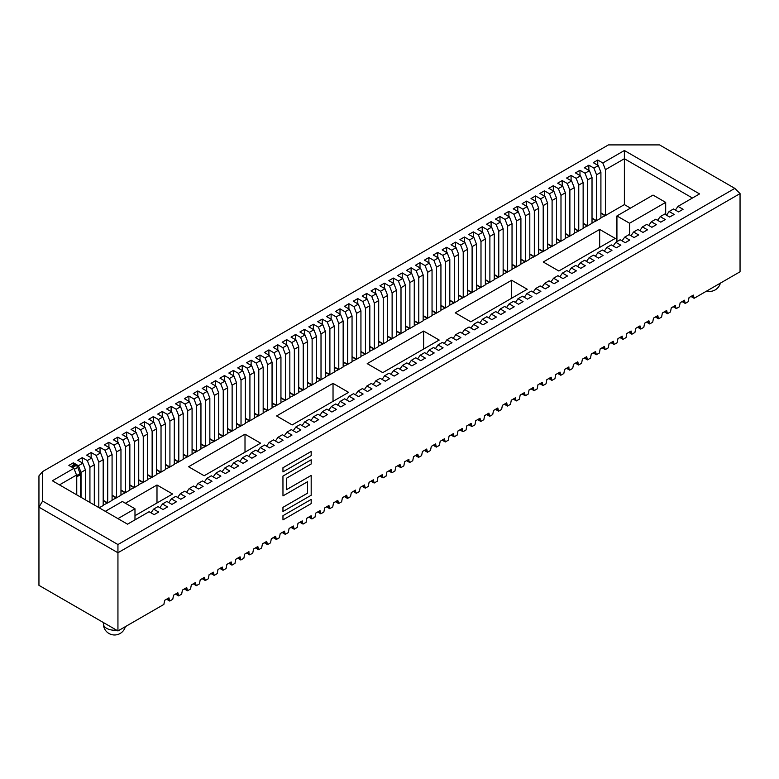 <?xml version="1.0" encoding="UTF-8"?>
<svg xmlns="http://www.w3.org/2000/svg" width="779" height="779" viewBox="0 0 779 779"><rect width="100%" height="100%" fill="white"/><g stroke="black" fill="none" stroke-linecap="round" stroke-linejoin="round"><path stroke-width="1.17" d="M690.963 296.468L694.128 298.289L740.05 271.774L740.05 193.591L117.941 552.759L38.95 507.158L38.95 585.341L117.941 630.941L163.872 604.426L164.661 600.327L168.946 597.853L169.734 601.037L172.763 599.294L173.551 595.195L177.836 592.722L178.625 595.906L181.643 594.163L182.432 590.063L186.726 587.59L187.515 590.774L184.35 588.953M194.253 583.237L195.617 584.016L195.617 582.458L191.322 584.932L190.534 589.031L187.515 590.774M211.021 573.558L214.176 575.389L217.195 573.646L217.984 569.537L222.278 567.063L223.067 570.257L226.085 568.514L226.874 564.405L231.168 561.932L231.957 565.126L234.976 563.383L235.764 559.273L240.049 556.8L240.838 559.994L237.683 558.163M247.586 552.447L248.939 553.226L248.939 551.668L244.655 554.142L243.856 558.251L240.838 559.994M264.344 542.768L267.509 544.599L270.527 542.856L271.316 538.747L275.6 536.273L276.389 539.467L279.408 537.724L280.206 533.615L284.491 531.142L285.28 534.336L288.298 532.593L289.087 528.483L293.381 526.01L294.17 529.204L291.005 527.373M300.908 521.657L302.262 522.446L302.262 520.878L297.977 523.352L297.188 527.461L294.17 529.204M317.676 511.988L320.831 513.809L323.85 512.066L324.639 507.957L328.933 505.483L329.721 508.677L332.74 506.934L333.529 502.825L337.813 500.352L338.612 503.546L341.63 501.803L342.419 497.693L346.704 495.22L347.492 498.414L344.337 496.593M354.241 490.867L355.594 491.656L355.594 490.088L351.31 492.562L350.511 496.671L347.492 498.414M370.999 481.198L374.163 483.019L377.182 481.276L377.971 477.176L382.255 474.693L383.044 477.887L386.063 476.144L386.861 472.045L391.146 469.562L391.934 472.756L394.953 471.013L395.742 466.913L400.036 464.43L400.825 467.624L397.66 465.803M407.563 460.087L408.917 460.866L408.917 459.298L404.632 461.781L403.843 465.881L400.825 467.624M424.331 450.408L427.486 452.229L430.505 450.486L431.293 446.386L435.588 443.903L436.376 447.097L439.395 445.354L440.184 441.255L444.468 438.772L445.267 441.966L448.285 440.223L449.074 436.123L453.359 433.65L454.147 436.834L450.992 435.013M460.895 429.297L462.249 430.076L462.249 428.518L457.964 430.991L457.166 435.091L454.147 436.834M477.654 419.618L480.818 421.439L483.837 419.696L484.626 415.596L488.91 413.123L489.699 416.307L492.718 414.564L493.516 410.465L497.8 407.992L498.589 411.185L501.608 409.433L502.397 405.333L506.691 402.86L507.48 406.054L504.315 404.223M514.218 398.507L515.571 399.286L515.571 397.728L511.287 400.202L510.498 404.311L507.48 406.054M530.986 388.828L534.141 390.659L537.159 388.916L537.948 384.807L542.242 382.333L543.031 385.527L546.05 383.784L546.839 379.675L551.123 377.202L551.921 380.395L554.94 378.652L555.729 374.543L560.013 372.07L560.802 375.264L557.647 373.433M567.55 367.717L568.904 368.496L568.904 366.938L564.619 369.412L563.821 373.521L560.802 375.264M584.308 358.038L587.473 359.869L590.492 358.126L591.28 354.017L595.565 351.543L596.354 354.737L599.372 352.994L600.171 348.885L604.455 346.412L605.244 349.605L608.263 347.862L609.051 343.753L613.346 341.28L614.134 344.474L610.97 342.653M620.873 336.927L622.226 337.716L622.226 336.148L617.942 338.622L617.153 342.731L614.134 344.474M637.641 327.258L640.796 329.079L643.814 327.336L644.603 323.227L648.897 320.753L649.686 323.947L652.705 322.204L653.493 318.095L657.778 315.622L658.576 318.815L661.595 317.072L662.384 312.963L666.668 310.49L667.457 313.684L664.302 311.863M674.205 306.147L675.559 306.926L675.559 305.358L671.274 307.841L670.476 311.941L667.457 313.684M42.631 501.063L38.95 507.158L38.95 475.881L42.631 471.548L42.631 501.063L117.941 544.54L734.84 188.382L659.531 144.904L608.418 144.904L42.631 471.548M71.035 466.66L74.122 464.878A2.551 1.47 60 0 1 75.397 465.005L76.157 465.443A2.551 1.47 60 0 1 77.725 467.39L80.12 473.564A2.551 1.47 60 0 1 80.364 474.752L76.751 476.836A2.551 1.47 -120 0 0 76.527 475.696M80.364 496.934L80.364 474.752M75.397 465.005L71.785 467.088A2.551 1.47 -120 0 0 71.756 467.069M71.785 467.088L72.554 467.527L76.157 465.443M76.751 494.85L76.751 476.836M282.972 495.902L282.943 476.086L282.972 495.902L307.569 481.704L307.549 493.156L282.943 507.353L282.943 511.53L311.181 495.249L311.181 475.443L286.584 489.621M282.943 476.086L311.162 459.795L282.972 476.096M195.617 584.016L196.405 585.652L199.424 583.899L200.213 579.8L204.497 577.327L205.286 580.521L208.314 578.768L209.103 574.668L213.388 572.195L214.176 575.389M248.939 553.226L249.728 554.862L252.747 553.119L253.535 549.01L257.83 546.537L258.618 549.731L261.637 547.988L262.426 543.878L266.71 541.405L267.509 544.599M302.262 522.446L303.06 524.072L306.079 522.329L306.868 518.22L311.152 515.747L311.941 518.941L314.959 517.198L315.758 513.088L320.042 510.615L320.831 513.809M355.594 491.656L356.383 493.282L359.401 491.539L360.19 487.43L364.484 484.957L365.273 488.151L368.292 486.408L369.08 482.298L373.365 479.825L374.163 483.019M408.917 460.866L409.715 462.492L412.734 460.749L413.522 456.65L417.807 454.167L418.596 457.361L421.614 455.618L422.413 451.518L426.697 449.035L427.486 452.229M462.249 430.076L463.038 431.702L466.056 429.959L466.845 425.86L471.139 423.387L471.928 426.571L474.947 424.828L475.735 420.728L480.02 418.255L480.818 421.439M515.571 399.286L516.37 400.922L519.389 399.179L520.177 395.07L524.462 392.597L525.25 395.79L528.269 394.047L529.068 389.938L533.352 387.465L534.141 390.659M568.904 368.496L569.692 370.132L572.711 368.389L573.5 364.28L577.794 361.807L578.583 365L581.601 363.257L582.39 359.148L586.675 356.675L587.473 359.869M622.226 337.716L623.025 339.342L626.043 337.599L626.832 333.49L631.117 331.017L631.905 334.21L634.924 332.467L635.722 328.358L640.007 325.885L640.796 329.079M675.559 306.926L676.347 308.552L679.366 306.809L680.155 302.71L684.449 300.227L685.238 303.421L688.256 301.677L689.045 297.578L693.329 295.095L694.128 298.289M117.941 544.54L117.941 630.941M311.181 499.427L311.181 503.594L282.972 519.875L282.943 515.698L311.181 499.427L282.943 515.698M282.943 467.741L282.972 471.928L282.943 467.741L311.162 451.46L282.972 467.76M691.976 295.884L693.329 296.663M665.315 311.279L666.668 312.058M638.653 326.664L640.007 327.453M611.992 342.059L613.346 342.848M585.321 357.454L586.675 358.243M558.66 372.849L560.013 373.628M531.999 388.244L533.352 389.023M505.337 403.639L506.691 404.418M478.666 419.034L480.02 419.813M452.005 434.429L453.359 435.208M425.344 449.824L426.697 450.603M398.682 465.219L400.036 465.998M372.011 480.614L373.365 481.393M345.35 495.999L346.704 496.788M318.689 511.394L320.042 512.183M292.028 526.789L293.381 527.578M265.357 542.184L266.71 542.963M238.695 557.579L240.049 558.358M212.034 572.974L213.388 573.753M185.373 588.369L186.726 589.148M630.474 208.12L624.378 204.604L605.429 215.549L605.429 169.676L602.819 162.967L624.378 150.513L699.561 193.913L677.993 206.367L683.066 209.288L678.548 211.898L673.484 208.976L669.112 211.498L674.176 214.42L669.658 217.029L664.594 214.108L660.222 216.63L665.285 219.551L660.777 222.161L655.704 219.23L651.332 221.762L656.405 224.683L651.887 227.293L646.823 224.362L642.441 226.893L647.515 229.815L642.996 232.424L637.933 229.493L633.561 232.025L638.624 234.946L634.106 237.556L629.043 234.625L624.67 237.157L629.734 240.078L625.225 242.688L620.152 239.757L615.78 242.288L620.853 245.21L616.335 247.819L611.272 244.888L606.89 247.42L611.963 250.341L607.445 252.951L602.381 250.02L598.009 252.552L603.073 255.473L598.564 258.083L593.491 255.152L589.119 257.683L594.182 260.605L589.674 263.214L584.601 260.283L580.228 262.815L585.302 265.736L580.783 268.346L575.72 265.415L571.338 267.947L576.411 270.868L571.893 273.478L566.83 270.547L562.457 273.078L567.521 276L563.013 278.609L557.939 275.678L553.567 278.2L558.631 281.131L554.122 283.741L549.049 280.81L544.677 283.332L549.75 286.263L545.232 288.873L540.168 285.942L535.786 288.464L540.86 291.395L536.341 294.004L531.278 291.073L526.906 293.595L531.969 296.526L527.461 299.126L522.388 296.205L518.016 298.727L523.079 301.658L518.571 304.258L513.497 301.337L509.125 303.859L514.198 306.79L509.68 309.39L504.617 306.468L500.235 308.99L505.308 311.921L500.79 314.521L495.726 311.6L491.354 314.122L496.418 317.053L491.909 319.653L486.836 316.732L482.464 319.254L487.527 322.185L483.019 324.785L477.946 321.863L473.574 324.385L478.647 327.316L474.129 329.916L469.065 326.995L464.683 329.517L469.756 332.448L465.238 335.048L460.175 332.127L455.803 334.649L460.866 337.58L456.358 340.18L451.284 337.258L446.912 339.78L451.976 342.711L447.467 345.311L442.394 342.39L438.022 344.912L443.095 347.843L438.577 350.443L433.513 347.522L429.132 350.044L434.205 352.975L429.687 355.575L424.623 352.653L420.251 355.175L425.315 358.106L420.806 360.706L415.733 357.785L411.361 360.307L416.424 363.228L411.916 365.838L406.842 362.917L402.47 365.439L407.544 368.36L403.025 370.97L397.962 368.048L393.58 370.57L398.653 373.492L394.135 376.101L389.072 373.18L384.699 375.702L389.763 378.623L385.254 381.233L380.181 378.312L375.809 380.834L380.873 383.755L376.364 386.365L371.291 383.443L366.919 385.965L371.992 388.887L367.474 391.496L362.41 388.575L358.028 391.097L363.102 394.018L358.583 396.628L353.52 393.697L349.148 396.229L354.211 399.15L349.703 401.76L344.63 398.829L340.257 401.36L345.321 404.282L340.812 406.891L335.739 403.96L331.367 406.492L336.44 409.413L331.922 412.023L326.859 409.092L322.477 411.624L327.55 414.545L323.032 417.154L317.968 414.224L313.596 416.755L318.66 419.677L314.151 422.286L309.078 419.355L304.706 421.887L309.769 424.808L305.261 427.418L300.188 424.487L295.816 427.019L300.889 429.94L296.371 432.549L291.307 429.618L286.925 432.15L291.998 435.072L287.48 437.681L282.417 434.75L278.045 437.282L283.108 440.203L278.6 442.813L273.526 439.882L269.154 442.414L274.218 445.335L269.709 447.944L264.636 445.013L260.264 447.545L265.337 450.466L260.819 453.076L255.755 450.145L251.374 452.667L256.447 455.598L251.929 458.208L246.865 455.277L242.493 457.799L247.556 460.73L243.048 463.339L237.975 460.408L233.603 462.93L238.666 465.861L234.158 468.471L229.084 465.54L224.712 468.062L229.786 470.993L225.267 473.593L220.204 470.672L215.822 473.194L220.895 476.125L216.377 478.725L211.313 475.803L206.941 478.325L212.005 481.256L207.496 483.856L202.423 480.935L198.051 483.457L203.115 486.388L198.606 488.988L193.533 486.067L189.161 488.589L194.234 491.52L189.716 494.12L184.652 491.198L180.28 493.72L185.344 496.651L180.825 499.251L175.762 496.33L171.39 498.852L176.453 501.783L171.945 504.383L166.872 501.462L162.499 503.984L167.563 506.915L163.054 509.515L157.981 506.593L153.609 509.115L158.682 512.046L154.164 514.646L149.101 511.725L127.532 524.17L52.359 480.77L73.917 468.315L76.527 475.034L59.477 484.879M81.035 497.323L81.035 472.434L78.436 465.715L73.362 462.784L68.854 465.394L73.917 468.315M78.436 465.715L82.808 463.184L85.417 469.903L81.035 472.434M89.926 502.455L89.926 467.303L87.326 460.584L82.253 457.653L77.744 460.262L82.808 463.184M87.326 460.584L91.698 458.052L94.298 464.771L89.926 467.303M98.816 507.587L98.816 462.171L96.206 455.452L91.143 452.521L86.625 455.131L91.698 458.052M96.206 455.452L100.588 452.93L103.188 459.639L98.816 462.171M105.097 450.32L109.469 447.798L112.079 454.508L112.079 500.381L107.706 502.903L107.706 457.039L105.097 450.32L100.033 447.389L95.515 449.999L100.588 452.93M113.987 445.189L118.359 442.667L120.969 449.376L120.969 495.249L116.587 497.771L116.587 451.908L113.987 445.189L108.914 442.258L104.405 444.867L109.469 447.798M122.878 440.057L127.25 437.535L129.85 444.244L129.85 490.118L125.477 492.64L125.477 446.776L122.878 440.057L117.804 437.126L113.296 439.736L118.359 442.667M131.758 434.925L136.13 432.403L138.74 439.113L138.74 484.986L134.368 487.508L134.368 441.644L131.758 434.925L126.695 432.004L122.176 434.604L127.25 437.535M140.648 429.794L145.021 427.272L147.63 433.981L147.63 479.854L143.258 482.376L143.258 436.513L140.648 429.794L135.585 426.873L131.067 429.472L136.13 432.403M149.539 424.662L153.911 422.14L156.521 428.849L156.521 474.723L152.139 477.245L152.139 431.381L149.539 424.662L144.466 421.741L139.957 424.341L145.021 427.272M158.429 419.53L162.801 417.008L165.401 423.727L165.401 469.591L161.029 472.113L161.029 426.249L158.429 419.53L153.356 416.609L148.847 419.209L153.911 422.14M167.31 414.399L171.682 411.877L174.292 418.596L174.292 464.459L169.919 466.981L169.919 421.118L167.31 414.399L162.246 411.478L157.728 414.077L162.801 417.008M176.2 409.267L180.572 406.745L183.182 413.464L183.182 459.328L178.81 461.85L178.81 415.986L176.2 409.267L171.137 406.346L166.618 408.946L171.682 411.877M185.09 404.135L189.463 401.613L192.072 408.332L192.072 454.196L187.69 456.718L187.69 410.854L185.09 404.135L180.017 401.214L175.509 403.814L180.572 406.745M193.981 399.004L198.353 396.482L200.953 403.201L200.953 449.064L196.581 451.586L196.581 405.723L193.981 399.004L188.907 396.083L184.399 398.682L189.463 401.613M202.861 393.872L207.233 391.35L209.843 398.069L209.843 443.933L205.471 446.455L205.471 400.591L202.861 393.872L197.798 390.951L193.28 393.551L198.353 396.482M211.752 388.74L216.124 386.218L218.733 392.937L218.733 438.801L214.361 441.323L214.361 395.459L211.752 388.74L206.688 385.819L202.17 388.419L207.233 391.35M220.642 383.609L225.014 381.087L227.624 387.806L227.624 433.669L223.242 436.191L223.242 390.328L220.642 383.609L215.569 380.688L211.06 383.287L216.124 386.218M229.532 378.477L233.904 375.955L236.504 382.674L236.504 428.538L232.132 431.069L232.132 385.196L229.532 378.477L224.459 375.556L219.951 378.156L225.014 381.087M238.413 373.345L242.785 370.823L245.395 377.542L245.395 423.406L241.023 425.938L241.023 380.064L238.413 373.345L233.349 370.424L228.831 373.034L233.904 375.955M247.303 368.214L251.675 365.692L254.285 372.411L254.285 418.274L249.913 420.806L249.913 374.933L247.303 368.214L242.24 365.293L237.722 367.902L242.785 370.823M256.194 363.082L260.566 360.56L263.175 367.279L263.175 413.143L258.794 415.674L258.794 369.801L256.194 363.082L251.12 360.161L246.612 362.771L251.675 365.692M265.084 357.951L269.456 355.428L272.056 362.147L272.056 408.011L267.684 410.543L267.684 364.669L265.084 357.951L260.011 355.029L255.502 357.639L260.566 360.56M273.965 352.819L278.337 350.297L280.946 357.016L280.946 402.879L276.574 405.411L276.574 359.538L273.965 352.819L268.901 349.898L264.383 352.507L269.456 355.428M282.855 347.687L287.227 345.165L289.837 351.884L289.837 397.748L285.465 400.279L285.465 354.406L282.855 347.687L277.791 344.766L273.273 347.376L278.337 350.297M291.745 342.565L296.117 340.034L298.727 346.752L298.727 392.616L294.345 395.148L294.345 349.274L291.745 342.565L286.672 339.634L282.164 342.244L287.227 345.165M300.636 337.434L305.008 334.902L307.608 341.621L307.608 387.484L303.235 390.016L303.235 344.143L300.636 337.434L295.562 334.503L291.054 337.112L296.117 340.034M309.516 332.302L313.888 329.77L316.498 336.489L316.498 382.353L312.126 384.884L312.126 339.011L309.516 332.302L304.453 329.371L299.934 331.981L305.008 334.902M318.407 327.17L322.779 324.639L325.388 331.357L325.388 377.221L321.016 379.753L321.016 333.879L318.407 327.17L313.343 324.239L308.825 326.849L313.888 329.77M327.297 322.039L331.669 319.507L334.279 326.226L334.279 372.099L329.897 374.621L329.897 328.748L327.297 322.039L322.224 319.108L317.715 321.717L322.779 324.639M336.187 316.907L340.559 314.375L343.159 321.094L343.159 366.967L338.787 369.489L338.787 323.616L336.187 316.907L331.114 313.976L326.605 316.586L331.669 319.507M345.068 311.775L349.44 309.244L352.05 315.962L352.05 361.836L347.677 364.358L347.677 318.484L345.068 311.775L340.004 308.844L335.486 311.454L340.559 314.375M353.958 306.644L358.33 304.112L360.94 310.831L360.94 356.704L356.568 359.226L356.568 313.362L353.958 306.644L348.895 303.713L344.376 306.322L349.44 309.244M362.848 301.512L367.221 298.98L369.83 305.699L369.83 351.572L365.448 354.094L365.448 308.231L362.848 301.512L357.775 298.581L353.267 301.191L358.33 304.112M371.739 296.38L376.111 293.849L378.711 300.567L378.711 346.441L374.339 348.963L374.339 303.099L371.739 296.38L366.666 293.449L362.157 296.059L367.221 298.98M380.619 291.249L384.992 288.717L387.601 295.436L387.601 341.309L383.229 343.831L383.229 297.968L380.619 291.249L375.556 288.318L371.038 290.927L376.111 293.849M389.51 286.117L393.882 283.595L396.492 290.304L396.492 336.177L392.119 338.699L392.119 292.836L389.51 286.117L384.446 283.186L379.928 285.796L384.992 288.717M398.4 280.985L402.772 278.463L405.382 285.172L405.382 331.046L401 333.568L401 287.704L398.4 280.985L393.327 278.054L388.818 280.664L393.882 283.595M407.281 275.854L411.663 273.332L414.262 280.041L414.262 325.914L409.89 328.436L409.89 282.573L407.281 275.854L402.217 272.923L397.709 275.532L402.772 278.463M416.171 270.722L420.543 268.2L423.153 274.909L423.153 320.782L418.781 323.304L418.781 277.441L416.171 270.722L411.108 267.791L406.589 270.401L411.663 273.332M425.061 265.59L429.433 263.068L432.043 269.777L432.043 315.651L427.671 318.173L427.671 272.309L425.061 265.59L419.998 262.669L415.48 265.269L420.543 268.2M433.952 260.459L438.324 257.937L440.933 264.646L440.933 310.519L436.552 313.041L436.552 267.178L433.952 260.459L428.878 257.537L424.37 260.137L429.433 263.068M442.832 255.327L447.214 252.805L449.814 259.514L449.814 305.387L445.442 307.909L445.442 262.046L442.832 255.327L437.769 252.406L433.26 255.006L438.324 257.937M451.723 250.195L456.095 247.673L458.704 254.392L458.704 300.256L454.332 302.778L454.332 256.914L451.723 250.195L446.659 247.274L442.141 249.874L447.214 252.805M460.613 245.064L464.985 242.542L467.595 249.261L467.595 295.124L463.223 297.646L463.223 251.783L460.613 245.064L455.549 242.142L451.031 244.742L456.095 247.673M469.503 239.932L473.875 237.41L476.485 244.129L476.485 289.992L472.103 292.514L472.103 246.651L469.503 239.932L464.43 237.011L459.922 239.611L464.985 242.542M478.384 234.8L482.766 232.278L485.366 238.997L485.366 284.861L480.994 287.383L480.994 241.519L478.384 234.8L473.32 231.879L468.812 234.479L473.875 237.41M487.274 229.669L491.646 227.147L494.256 233.866L494.256 279.729L489.884 282.251L489.884 236.388L487.274 229.669L482.211 226.747L477.693 229.347L482.766 232.278M496.165 224.537L500.537 222.015L503.146 228.734L503.146 274.598L498.774 277.12L498.774 231.256L496.165 224.537L491.101 221.616L486.583 224.216L491.646 227.147M505.055 219.405L509.427 216.883L512.037 223.602L512.037 269.466L507.655 271.988L507.655 226.124L505.055 219.405L499.982 216.484L495.473 219.084L500.537 222.015M513.936 214.274L518.317 211.752L520.917 218.471L520.917 264.334L516.545 266.856L516.545 220.993L513.936 214.274L508.872 211.352L504.354 213.952L509.427 216.883M522.826 209.142L527.198 206.62L529.808 213.339L529.808 259.203L525.436 261.725L525.436 215.861L522.826 209.142L517.762 206.221L513.244 208.821L518.317 211.752M531.716 204.01L536.088 201.488L538.698 208.207L538.698 254.071L534.326 256.603L534.326 210.729L531.716 204.01L526.653 201.089L522.134 203.689L527.198 206.62M540.607 198.879L544.979 196.357L547.588 203.076L547.588 248.939L543.206 251.471L543.206 205.598L540.607 198.879L535.533 195.957L531.025 198.567L536.088 201.488M549.487 193.747L553.869 191.225L556.469 197.944L556.469 243.808L552.097 246.339L552.097 200.466L549.487 193.747L544.424 190.826L539.905 193.435L544.979 196.357M558.377 188.615L562.75 186.093L565.359 192.812L565.359 238.676L560.987 241.208L560.987 195.334L558.377 188.615L553.314 185.694L548.796 188.304L553.869 191.225M567.268 183.484L571.64 180.962L574.25 187.681L574.25 233.544L569.877 236.076L569.877 190.203L567.268 183.484L562.204 180.562L557.686 183.172L562.75 186.093M576.158 178.352L580.53 175.83L583.14 182.549L583.14 228.413L578.758 230.944L578.758 185.071L576.158 178.352L571.085 175.431L566.576 178.04L571.64 180.962M585.039 173.22L589.421 170.698L592.021 177.417L592.021 223.281L587.648 225.813L587.648 179.939L585.039 173.22L579.975 170.299L575.457 172.909L580.53 175.83M593.929 168.098L598.301 165.567L600.911 172.286L600.911 218.149L596.539 220.681L596.539 174.808L593.929 168.098L588.866 165.167L584.347 167.777L589.421 170.698M602.819 162.967L597.756 160.036L593.238 162.645L598.301 165.567M734.84 188.382L740.05 193.591M311.181 475.443L286.584 489.65L286.584 478.179L311.181 463.982L311.181 459.805M282.972 511.54L282.943 507.353M307.569 481.704L307.569 493.165L282.972 507.372M166.579 599.217L169.734 601.037M167.592 598.632L168.946 599.411M176.482 593.501L177.836 594.28M175.47 594.085L178.625 595.906M193.241 583.822L196.405 585.652M203.144 578.106L204.497 578.885M202.131 578.69L205.286 580.521M220.924 567.842L222.278 568.621M219.902 568.427L223.067 570.257M229.805 562.711L231.168 563.49M228.792 563.295L231.957 565.126M246.573 553.032L249.728 554.862M256.476 547.316L257.83 548.095M255.454 547.9L258.618 549.731M274.247 537.052L275.6 537.831M273.234 537.637L276.389 539.467M283.137 531.921L284.491 532.709M282.125 532.505L285.28 534.336M299.896 522.251L303.06 524.072M309.799 516.526L311.152 517.314M308.786 517.12L311.941 518.941M327.579 506.262L328.933 507.051M326.557 506.856L329.721 508.677M336.46 501.131L337.813 501.919M335.447 501.725L338.612 503.546M353.228 491.461L356.383 493.282M363.131 485.745L364.484 486.524M362.108 486.33L365.273 488.151M380.902 475.482L382.255 476.261M379.889 476.066L383.044 477.887M389.792 470.35L391.146 471.129M388.779 470.935L391.934 472.756M406.55 460.671L409.715 462.492M416.453 454.955L417.807 455.734M415.441 455.54L418.596 457.361M434.234 444.692L435.588 445.471M433.212 445.276L436.376 447.097M443.115 439.56L444.468 440.339M442.102 440.145L445.267 441.966M459.883 429.881L463.038 431.702M469.786 424.166L471.139 424.945M468.763 424.75L471.928 426.571M487.557 413.902L488.91 414.681M486.544 414.486L489.699 416.307M496.447 408.771L497.8 409.55M495.434 409.355L498.589 411.185M513.205 399.091L516.37 400.922M523.108 393.376L524.462 394.155M522.096 393.96L525.25 395.79M540.889 383.112L542.242 383.891M539.866 383.696L543.031 385.527M549.77 377.981L551.123 378.76M548.757 378.565L551.921 380.395M566.537 368.301L569.692 370.132M576.441 362.586L577.794 363.374M575.418 363.17L578.583 365M594.211 352.322L595.565 353.111M593.199 352.916L596.354 354.737M603.102 347.191L604.455 347.979M602.089 347.785L605.244 349.605M619.86 337.521L623.025 339.342M629.763 331.796L631.117 332.584M628.75 332.39L631.905 334.21M647.544 321.532L648.897 322.321M646.521 322.126L649.686 323.947M656.424 316.401L657.778 317.189M655.412 316.995L658.576 318.815M673.192 306.731L676.347 308.552M683.095 301.015L684.449 301.794M682.073 301.6L685.238 303.421M282.972 519.875L282.972 515.708M282.972 471.928L311.181 455.637L311.181 451.469M151.009 512.825L153.609 509.115M76.527 494.723L76.527 475.034M73.362 465.316L73.362 462.784M85.417 499.855L85.417 469.903M82.253 462.872L82.253 457.653M94.298 504.987L94.298 464.771M91.143 457.74L91.143 452.521M99.196 507.811L103.188 505.513L103.188 459.639M100.033 452.609L100.033 447.389M107.706 502.903L103.188 500.293M112.079 454.508L107.706 457.039M108.914 447.477L108.914 442.258M116.587 497.771L112.079 495.162M120.969 449.376L116.587 451.908M117.804 442.345L117.804 437.126M125.477 492.64L120.969 490.04M129.85 444.244L125.477 446.776M126.695 437.214L126.695 432.004M134.368 487.508L129.85 484.908M138.74 439.113L134.368 441.644M135.585 432.082L135.585 426.873M143.258 482.376L138.74 479.776M147.63 433.981L143.258 436.513M144.466 426.95L144.466 421.741M152.139 477.245L147.63 474.645M156.521 428.849L152.139 431.381M153.356 421.819L153.356 416.609M161.029 472.113L156.521 469.513M165.401 423.727L161.029 426.249M162.246 416.687L162.246 411.478M169.919 466.981L165.401 464.381M174.292 418.596L169.919 421.118M171.137 411.555L171.137 406.346M178.81 461.85L174.292 459.25M183.182 413.464L178.81 415.986M180.017 406.424L180.017 401.214M187.69 456.718L183.182 454.118M192.072 408.332L187.69 410.854M188.907 401.292L188.907 396.083M196.581 451.586L192.072 448.986M200.953 403.201L196.581 405.723M197.798 396.16L197.798 390.951M205.471 446.455L200.953 443.855M209.843 398.069L205.471 400.591M206.688 391.029L206.688 385.819M214.361 441.323L209.843 438.723M218.733 392.937L214.361 395.459M215.569 385.897L215.569 380.688M223.242 436.191L218.733 433.591M227.624 387.806L223.242 390.328M224.459 380.765L224.459 375.556M232.132 431.069L227.624 428.46M236.504 382.674L232.132 385.196M233.349 375.634L233.349 370.424M241.023 425.938L236.504 423.328M245.395 377.542L241.023 380.064M242.24 370.502L242.24 365.293M249.913 420.806L245.395 418.196M254.285 372.411L249.913 374.933M251.12 365.37L251.12 360.161M258.794 415.674L254.285 413.065M263.175 367.279L258.794 369.801M260.011 360.239L260.011 355.029M267.684 410.543L263.175 407.933M272.056 362.147L267.684 364.669M268.901 355.107L268.901 349.898M276.574 405.411L272.056 402.801M280.946 357.016L276.574 359.538M277.791 349.975L277.791 344.766M285.465 400.279L280.946 397.67M289.837 351.884L285.465 354.406M286.672 344.844L286.672 339.634M294.345 395.148L289.837 392.538M298.727 346.752L294.345 349.274M295.562 339.712L295.562 334.503M303.235 390.016L298.727 387.406M307.608 341.621L303.235 344.143M304.453 334.581L304.453 329.371M312.126 384.884L307.608 382.275M316.498 336.489L312.126 339.011M313.343 329.449L313.343 324.239M321.016 379.753L316.498 377.143M325.388 331.357L321.016 333.879M322.224 324.317L322.224 319.108M329.897 374.621L325.388 372.011M334.279 326.226L329.897 328.748M331.114 319.186L331.114 313.976M338.787 369.489L334.279 366.88M343.159 321.094L338.787 323.616M340.004 314.064L340.004 308.844M347.677 364.358L343.159 361.748M352.05 315.962L347.677 318.484M348.895 308.932L348.895 303.713M356.568 359.226L352.05 356.616M360.94 310.831L356.568 313.362M357.775 303.8L357.775 298.581M365.448 354.094L360.94 351.485M369.83 305.699L365.448 308.231M366.666 298.669L366.666 293.449M374.339 348.963L369.83 346.353M378.711 300.567L374.339 303.099M375.556 293.537L375.556 288.318M383.229 343.831L378.711 341.221M387.601 295.436L383.229 297.968M384.446 288.405L384.446 283.186M392.119 338.699L387.601 336.09M396.492 290.304L392.119 292.836M393.327 283.274L393.327 278.054M401 333.568L396.492 330.958M405.382 285.172L401 287.704M402.217 278.142L402.217 272.923M409.89 328.436L405.382 325.826M414.262 280.041L409.89 282.573M411.108 273.01L411.108 267.791M418.781 323.304L414.262 320.705M423.153 274.909L418.781 277.441M419.998 267.879L419.998 262.669M427.671 318.173L423.153 315.573M432.043 269.777L427.671 272.309M428.878 262.747L428.878 257.537M436.552 313.041L432.043 310.441M440.933 264.646L436.552 267.178M437.769 257.615L437.769 252.406M445.442 307.909L440.933 305.31M449.814 259.514L445.442 262.046M446.659 252.484L446.659 247.274M454.332 302.778L449.814 300.178M458.704 254.392L454.332 256.914M455.549 247.352L455.549 242.142M463.223 297.646L458.704 295.046M467.595 249.261L463.223 251.783M464.43 242.22L464.43 237.011M472.103 292.514L467.595 289.915M476.485 244.129L472.103 246.651M473.32 237.089L473.32 231.879M480.994 287.383L476.485 284.783M485.366 238.997L480.994 241.519M482.211 231.957L482.211 226.747M489.884 282.251L485.366 279.651M494.256 233.866L489.884 236.388M491.101 226.825L491.101 221.616M498.774 277.12L494.256 274.52M503.146 228.734L498.774 231.256M499.982 221.694L499.982 216.484M507.655 271.988L503.146 269.388M512.037 223.602L507.655 226.124M508.872 216.562L508.872 211.352M516.545 266.856L512.037 264.256M520.917 218.471L516.545 220.993M517.762 211.43L517.762 206.221M525.436 261.725L520.917 259.125M529.808 213.339L525.436 215.861M526.653 206.299L526.653 201.089M534.326 256.603L529.808 253.993M538.698 208.207L534.326 210.729M535.533 201.167L535.533 195.957M543.206 251.471L538.698 248.861M547.588 203.076L543.206 205.598M544.424 196.035L544.424 190.826M552.097 246.339L547.588 243.73M556.469 197.944L552.097 200.466M553.314 190.904L553.314 185.694M560.987 241.208L556.469 238.598M565.359 192.812L560.987 195.334M562.204 185.772L562.204 180.562M569.877 236.076L565.359 233.466M574.25 187.681L569.877 190.203M571.085 180.64L571.085 175.431M578.758 230.944L574.25 228.335M583.14 182.549L578.758 185.071M579.975 175.509L579.975 170.299M587.648 225.813L583.14 223.203M592.021 177.417L587.648 179.939M588.866 170.377L588.866 165.167M596.539 220.681L592.021 218.071M600.911 172.286L596.539 174.808M597.756 165.245L597.756 160.036M605.429 215.549L600.911 212.94M692.443 198.032L624.378 158.731L605.429 169.676M624.378 204.604L624.378 150.513M675.393 210.077L677.993 206.367M666.503 215.208L669.112 211.498M657.612 220.34L660.222 216.63M648.732 225.472L651.332 221.762M639.841 230.603L642.441 226.893M630.951 235.735L633.561 232.025M622.061 240.857L624.67 237.157M613.18 245.989L615.78 242.288M604.29 251.12L606.89 247.42M595.399 256.252L598.009 252.552M586.509 261.384L589.119 257.683M577.629 266.515L580.228 262.815M568.738 271.647L571.338 267.947M559.848 276.779L562.457 273.078M550.957 281.91L553.567 278.2M542.077 287.042L544.677 283.332M533.187 292.174L535.786 288.464M524.296 297.305L526.906 293.595M515.406 302.437L518.016 298.727M506.525 307.569L509.125 303.859M497.635 312.7L500.235 308.99M488.745 317.832L491.354 314.122M479.854 322.964L482.464 319.254M470.974 328.095L473.574 324.385M462.083 333.227L464.683 329.517M453.193 338.359L455.803 334.649M444.303 343.49L446.912 339.78M435.422 348.622L438.022 344.912M426.532 353.754L429.132 350.044M417.641 358.885L420.251 355.175M408.751 364.017L411.361 360.307M399.87 369.149L402.47 365.439M390.98 374.28L393.58 370.57M382.09 379.412L384.699 375.702M373.199 384.544L375.809 380.834M364.319 389.675L366.919 385.965M355.428 394.807L358.028 391.097M346.538 399.939L349.148 396.229M337.648 405.07L340.257 401.36M328.767 410.202L331.367 406.492M319.877 415.324L322.477 411.624M310.987 420.456L313.596 416.755M302.096 425.587L304.706 421.887M293.216 430.719L295.816 427.019M284.325 435.851L286.925 432.15M275.435 440.982L278.045 437.282M266.545 446.114L269.154 442.414M257.664 451.245L260.264 447.545M248.774 456.377L251.374 452.667M239.883 461.509L242.493 457.799M230.993 466.64L233.603 462.93M222.112 471.772L224.712 468.062M213.222 476.904L215.822 473.194M204.332 482.035L206.941 478.325M195.441 487.167L198.051 483.457M186.561 492.299L189.161 488.589M177.67 497.43L180.28 493.72M168.78 502.562L171.39 498.852M159.89 507.694L162.499 503.984M574.25 228.724L578.427 231.139L574.25 233.155M583.14 223.592L587.308 226.007L583.14 228.023M556.469 238.987L560.646 241.402L556.469 243.418M600.911 217.76L605.088 215.744L600.911 213.329M547.588 244.119L551.756 246.534L547.588 248.55M529.808 254.382L533.985 256.797L529.808 258.813M520.917 259.514L525.095 261.929L520.917 263.945M503.146 269.777L507.324 272.192L503.146 274.208M494.256 274.909L498.433 277.314L494.256 279.34M476.485 285.172L480.653 287.578L476.485 289.603M467.595 290.304L471.772 292.709L467.595 294.735M449.814 300.567L453.991 302.973L449.814 304.998M440.933 305.699L445.101 308.104L440.933 310.13M423.153 315.962L427.33 318.368L423.153 320.393M414.262 321.094L418.44 323.499L414.262 325.525M396.492 331.357L400.669 333.763L396.492 335.788M387.601 336.489L391.779 338.894L387.601 340.92M369.83 346.752L373.998 349.158L369.83 351.173M360.94 351.874L365.117 354.289L360.94 356.305M343.159 362.138L347.337 364.553L343.159 366.568M334.279 367.269L338.446 369.684L334.279 371.7M316.498 377.533L320.675 379.948L316.498 381.963M307.608 382.664L311.785 385.079L307.608 387.095M289.837 392.928L294.014 395.343L289.837 397.358M280.946 398.059L285.124 400.474L280.946 402.49M263.175 408.323L267.343 410.737L263.175 412.753M254.285 413.454L258.462 415.869L254.285 417.885M236.504 423.718L240.682 426.132L236.504 428.148M227.624 428.849L231.791 431.264L227.624 433.28M209.843 439.113L214.021 441.527L209.843 443.543M200.953 444.244L205.13 446.649L200.953 448.675M183.182 454.508L187.359 456.913L183.182 458.938M174.292 459.639L178.469 462.044L174.292 464.07M156.521 469.903L160.688 472.308L156.521 474.333M147.63 475.034L151.808 477.439L147.63 479.465M129.85 485.298L134.027 487.703L129.85 489.728M120.969 490.429L125.137 492.834L120.969 494.86M103.188 500.693L107.366 503.098L103.188 505.123M276.603 415.947L292.183 424.935L348.603 392.353L333.032 383.365L276.603 415.947M188.586 466.757L204.156 475.755L260.585 443.173L245.005 434.185L188.586 466.757M125.39 503.244L156.988 485.005L172.558 493.993L134.981 515.688M599.664 229.425L615.244 238.413L558.816 270.995L543.245 261.997L599.664 229.425L599.664 247.41M511.647 280.245L527.217 289.233L470.798 321.815L455.218 312.817L511.647 280.245L511.647 298.23M423.63 331.065L439.2 340.053L382.771 372.635L367.201 363.637L423.63 331.065L423.63 349.041M592.021 222.891L596.198 220.876L592.021 218.461M565.359 238.286L569.537 236.271L565.359 233.856M538.698 253.681L542.875 251.666L538.698 249.251M512.037 269.076L516.204 267.061L512.037 264.646M485.366 284.471L489.543 282.446L485.366 280.041M458.704 299.866L462.882 297.841L458.704 295.436M432.043 315.261L436.221 313.236L432.043 310.831M405.382 330.656L409.55 328.631L405.382 326.226M378.711 346.051L382.888 344.026L378.711 341.621M352.05 361.437L356.227 359.421L352.05 357.006M325.388 376.832L329.566 374.816L325.388 372.401M298.727 392.226L302.895 390.211L298.727 387.796M272.056 407.621L276.233 405.606L272.056 403.191M245.395 423.016L249.572 421.001L245.395 418.586M218.733 438.411L222.911 436.396L218.733 433.981M192.072 453.806L196.24 451.781L192.072 449.376M165.401 469.201L169.579 467.176L165.401 464.771M138.74 484.596L142.917 482.571L138.74 480.166M112.079 499.991L116.256 497.966L112.079 495.561M616.929 215.939L629.568 223.232L665.685 202.384L653.045 195.091L616.929 215.939L616.929 241.617M665.685 202.384L665.685 214.731M333.032 401.351L333.032 383.365M245.005 452.171L245.005 434.185M156.988 502.991L156.988 485.005M105.292 511.336L122.342 501.491L134.981 508.784L134.981 519.875M134.981 508.784L117.931 518.629M629.568 223.232L629.568 234.937M76.527 475.638L80.12 473.564M77.725 467.39L74.317 469.357M103.383 622.538L103.383 623.775A11.169 6.446 0 0 0 106.655 628.341A11.169 6.446 0 0 0 116.529 630.123M103.383 623.775A11.169 11.169 0 0 0 125.351 626.667M706.689 291.034A11.169 11.169 0 0 0 720.371 283.137"/></g></svg>
